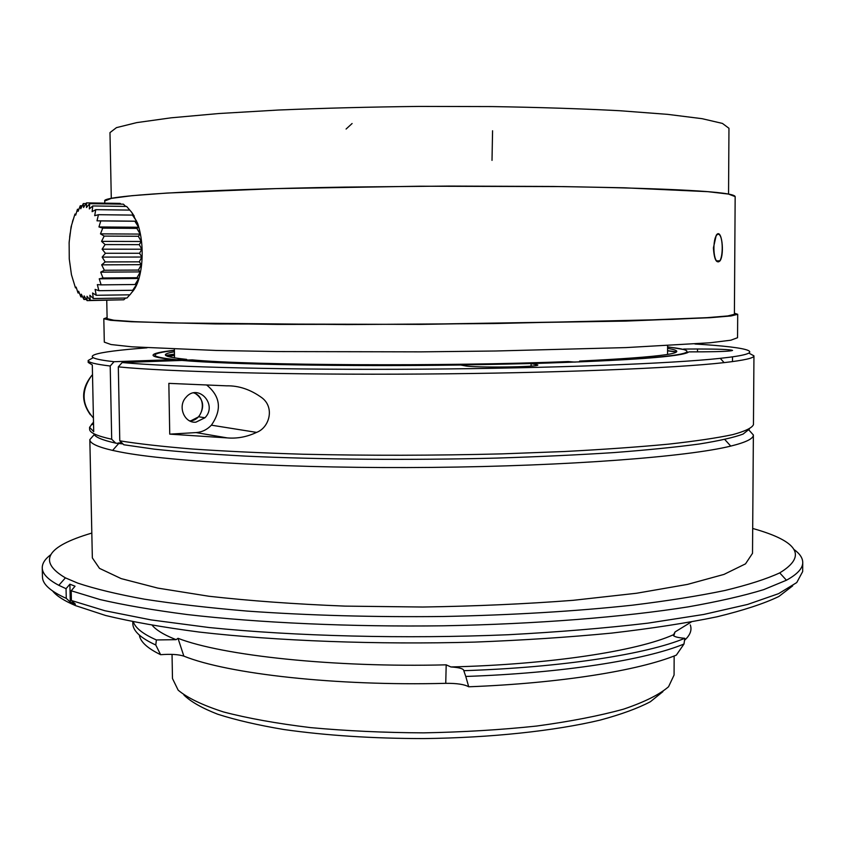 <?xml version="1.0" encoding="UTF-8"?>
<svg xmlns="http://www.w3.org/2000/svg" width="845" height="845" viewBox="0 0 845 845"><rect width="100%" height="100%" fill="white"/><g stroke="black" fill="none" stroke-linecap="round" stroke-linejoin="round"><path stroke-width="1.27" d="M132.792 621.74L132.823 623.536C132.855 630.814 140.502 637.975 155.776 644.999L156.388 639.95L176.119 639.665L178.01 638.313C222.826 655.678 333.648 667.666 446.192 664.835L450.903 666.958C459.342 667.476 463.641 668.712 463.799 670.687L465.775 676.454C562.495 673.127 645.812 659.892 683.996 644.006L684.799 638.292C678.049 637.732 674.204 636.75 673.264 635.334L675.039 631.954L691.294 621.973M133.33 621.846C135.369 628.015 143.048 634.046 156.388 639.95M152.248 625.342C156.04 629.895 163.148 634.341 173.595 638.651L176.119 639.665M463.799 670.687C561.999 667.487 646.678 654.199 684.799 638.292M450.903 666.958C550.422 664.487 637.32 650.977 673.296 634.796M139.351 635.091C140.312 641.746 147.4 648.273 160.613 654.685L155.776 644.999M465.775 676.454L468.721 686.784C464.496 684.387 456.839 683.235 445.748 683.33C336.056 686.182 227.928 673.93 183.851 656.132C178.591 654.431 170.848 653.945 160.613 654.685M468.721 686.784C560.045 683.309 638.725 670.539 676.338 655.128L683.996 644.006M690.28 624.92C692.15 629.979 690.228 635.123 684.513 640.341M172.042 654.389L172.475 678.524L178.158 690.154C187.347 697.885 202.451 705.152 223.481 711.944C247.786 718.292 276.833 723.51 310.611 727.619C346.471 730.914 384.158 732.668 423.672 732.858C463.176 732.108 500.842 729.837 536.649 726.045C570.364 721.461 599.327 715.831 623.547 709.156C644.481 702.068 659.48 694.59 668.564 686.731L674.078 675.018L674.152 655.984M662.892 691.654L650.375 701.73C637.89 708.311 621.138 714.437 600.098 720.109C554.816 730.914 490.776 737.812 423.715 738.583C372.56 738.519 325.948 735.499 283.867 729.52C257.957 725.158 235.903 720.056 217.714 714.226C202.018 708.11 190.738 701.699 183.893 694.991M792.663 585.87L778.847 596.486C764.218 603.552 743.589 610.322 716.982 616.808C686.985 622.997 651.844 628.437 611.526 633.116C568.748 637.246 523.15 640.235 474.721 642.094C376.722 644.777 276.642 640.964 199.156 632.049C162.42 627.222 131.239 621.698 105.604 615.487L75.575 605.633C64.241 600.837 56.604 595.978 52.665 591.035M752.694 528.463C798.388 541.254 807.397 556.063 779.734 572.878L786.431 580.23L763.722 589.63C743.695 595.757 718.556 601.492 688.316 606.847C623.927 617.082 536.575 624.064 443.625 625.796C350.453 627.001 258.507 622.807 187.094 614.537C153.177 610.111 124.162 605.115 100.048 599.559L71.202 590.771L75.036 586.219L71.202 590.771L71.392 600.499L75.437 604.186L70.293 602.031L66.269 598.376L66.047 588.69L69.892 584.191L70.293 602.031M50.626 554.816C45.017 559.031 42.229 563.372 42.25 567.84L42.461 576.881C42.461 584.085 50.394 591.246 66.269 598.376M71.392 600.499L104.843 610.724L151.044 619.903L209 627.518C295 636.243 404.744 639.042 507.961 634.743C558.566 632.049 605.2 628.184 647.872 623.156L703.748 614.452L747.603 604.439L778.604 593.655L796.761 582.554L802.665 571.579L802.75 562.527C802.708 558.059 799.856 553.76 794.194 549.63M786.431 580.23C797.353 574.251 802.792 568.347 802.75 562.527M42.25 567.84C42.282 573.66 47.806 579.48 58.812 585.31L66.047 588.69M75.036 586.219L69.892 584.191M779.734 572.878C766.584 578.962 748.311 584.824 724.915 590.486C698.625 595.936 667.751 600.837 632.292 605.2C575.329 611.315 512.271 615.086 443.129 616.501C373.67 617.241 308.351 615.435 247.184 611.083C208.715 607.819 174.45 603.848 144.368 599.179C117.075 594.193 94.841 588.828 77.687 583.092L65.414 577.864C37.518 561.439 46.317 546.504 91.82 533.068M189.629 420.863L189.798 420.852C203.962 420.789 207.3 396.706 193.685 392.893M748.923 430.052L753.37 434.985L752.515 553.317L745.512 563.858L723.975 574.41L687.45 584.413L636.549 593.253L573.142 600.32C525.622 603.974 475.503 606.203 422.796 607.027L345.109 606.118C294.873 604.112 249.465 600.816 208.863 596.243L157.846 588.109L121.184 578.614L99.499 568.368L92.348 557.922L89.834 439.611L94.228 434.626M190.22 421.137L198.702 416.786C205.145 406.867 203.687 398.861 194.329 392.788M753.37 434.985C753.486 438.639 745.945 442.347 730.745 446.097C687.904 456.733 568.463 466.06 432.365 467.401C296.278 468.764 170.014 461.803 120.085 451.959L112.617 450.406C97.376 446.878 89.781 443.276 89.834 439.611M195.903 422.173C184.294 423.429 177.387 406.297 185.974 397.361C197.962 382.848 218.021 404.607 204.986 417.747L195.903 422.173M107.104 317.572L103.819 318.734L104.305 342.14L111.054 344.538L131.831 346.809L215.961 350.453L276.843 351.562L421.011 351.858L495.455 351.002L626.029 347.591L710.096 342.774L730.84 340.208L737.548 337.715L737.706 314.308L734.411 313.199M103.819 318.734L110.558 320.297L131.345 321.744L215.538 323.941L420.821 324.385L626.071 321.079L710.233 317.699L730.988 315.967L737.706 314.308M107.125 318.681L113.8 320.223L134.387 321.66L169.254 322.896L278.047 324.417L420.821 324.269L623.863 321.005L707.18 317.657L727.746 315.945L734.4 314.298L727.746 315.945L707.18 317.657L672.345 319.378L494.536 323.54L347.105 324.575L169.254 322.896L134.387 321.66L113.8 320.223L107.125 318.681L106.745 300.324L107.125 318.681M173.383 360.73L173.373 359.643L114.033 361.713L110.209 366.012L111.698 439.231L115.67 443.129L122.958 443.942M169.739 434.14L168.842 383.366L226.534 385.827C238.85 385.563 250.69 389.577 262.045 397.868C274.952 407.702 269.312 427.728 256.584 432.386C246.993 436.897 237.234 438.745 227.337 437.911L169.739 434.14L196.072 432.587C201.976 432.144 207.078 429.682 211.387 425.172C222.045 409.825 220.524 396.474 206.814 385.13M667.582 346.82L683.668 349.524M694.928 343.999C751.68 347.411 771.348 352.872 720.246 358.333C672.113 363.582 552.725 368.251 421.475 369.17C290.226 370.089 170.584 367.11 122.155 362.537L181.918 360.424C228.044 364.47 346.038 366.656 460.641 365.008L464.993 365.811C474.045 367.902 540.071 367.11 537.79 364.945L531.082 363.582C630.983 360.466 683.552 356.569 688.802 351.879L703.146 351.826C721.25 351.678 731.062 351.214 732.562 350.411C730.048 349.481 718.366 349.006 697.505 348.996L683.668 349.048M531.082 363.582L531.093 366.096M118.258 442.97L121.754 442.759M115.67 443.129C101.875 440.034 94.566 436.876 93.763 433.654M749.367 429.08L743.093 434.076C734.02 437.457 719.401 440.773 699.248 444.016C675.905 447.153 647.523 450.005 614.104 452.571C578.149 454.906 539.025 456.744 496.733 458.085C410.543 460.314 318.776 459.532 245.135 456.089C209.993 454.166 179.71 451.853 154.255 449.149L123.782 444.755L119.779 440.826C138.506 443.847 162.779 446.582 192.597 449.033C225.372 451.262 262.235 452.994 303.197 454.23C368.071 455.687 434.224 455.571 501.666 453.881L564.492 451.515C603.668 449.455 638.334 447.005 668.49 444.153C695.551 441.143 716.951 437.974 732.689 434.636C745.11 431.267 752.039 427.929 753.455 424.634L753.951 355.851C754.131 358.058 744.181 360.319 724.112 362.621C675.588 368.177 554.595 373.11 421.444 374.039C288.303 374.979 167.078 371.747 118.311 366.878L119.779 440.826M111.698 439.231C96.921 435.978 89.559 432.651 89.623 429.271L89.581 427.327L93.51 422.088M114.033 361.713C72.818 357.118 93.573 351.805 147.019 347.823M122.155 362.537L118.311 366.878M110.209 366.012C95.411 364.227 88.06 362.399 88.155 360.498L93.161 357.71M748.913 353.136L753.951 355.851M173.373 359.643C159.768 358.217 152.987 356.727 153.051 355.164C153.336 353.463 160.455 351.826 174.387 350.263M167.764 356.463L174.482 355.481M88.155 360.498L88.197 362.452L92.306 364.945L93.71 431.658L89.581 427.327M165.81 355.555L174.461 354.266M165.609 355.386L174.461 354.108M176.584 360.614L176.573 359.716L186.555 359.357C163.191 356.917 159.145 354.393 174.419 351.795M174.397 350.464C161.712 351.964 155.248 353.516 155.005 355.122C154.941 356.727 162.124 358.259 176.573 359.716M186.555 359.357L187.22 360.054M575.139 362.135L568.199 361.554C446.551 366.582 250.12 365.431 192.301 359.885L182.277 360.234C241.638 366.075 448.103 367.311 575.139 361.998M667.571 350.664L676.433 351.816M667.571 350.823L676.243 351.995M667.582 348.362C693.65 352.692 664.339 356.939 579.649 361.079L586.631 361.523C653.428 358.438 686.9 355.058 687.038 351.414C686.774 349.809 680.288 348.341 667.582 347.02M579.089 361.977L579.649 361.079M109.977 132.612L116.452 127.637L136.7 122.62L171.06 117.825L218.897 113.526L278.396 110.03C322.959 108.171 369.93 106.966 419.3 106.417L492.065 106.576C539.121 107.347 581.698 108.73 619.776 110.727L667.666 114.36L702.089 118.68L722.412 123.412L728.96 128.282L722.412 123.412L702.089 118.68L667.666 114.36L619.776 110.727C581.698 108.73 539.121 107.347 492.065 106.576L419.3 106.417C369.93 106.966 322.959 108.171 278.396 110.03L218.897 113.526L171.06 117.825L136.7 122.62L116.452 127.637L109.977 132.612L111.297 198.395L109.977 132.612M104.727 201.004L111.35 198.385L131.968 195.691L166.94 193.061L276.273 188.604L419.859 186.217L563.457 186.597L624.096 187.791L707.846 191.667L728.496 194.075L735.161 196.61C734.104 191.709 673.476 188.329 553.264 186.47L448.727 186.069L344.728 187.104C195.786 189.544 100.988 195.956 104.727 201.004L104.769 203.159L104.727 201.004M713.391 247.944L716.233 235.28C721.641 226.861 724.83 253.701 720.046 260.841C716.444 263.915 714.226 259.616 713.391 247.944M101.675 264.844L105.171 261.939L102.16 257.102L105.414 253.278L102.118 249.19L105.086 244.564L101.558 241.364L104.178 236.093L100.492 233.864L102.741 228.118L98.95 226.946L100.798 220.915L97.006 220.82L98.442 214.693L94.703 215.676L95.738 209.655L92.116 211.683L92.77 205.948L89.348 208.937L89.644 203.677L86.465 207.532L86.454 202.885L83.57 207.479L83.296 203.592L80.761 208.768L80.264 205.757L78.089 211.356L77.455 209.296L75.67 215.148L74.951 214.081L71.096 226.777L69.132 242.314L69.258 258.908L71.445 274.688L75.458 287.87L76.156 287.11L78.025 292.983L78.627 291.229L80.867 296.891L81.31 294.187L83.908 299.468L84.13 295.877L87.056 300.63L87.014 296.257L90.225 300.313L89.866 295.275L93.309 298.517L92.591 292.972L96.224 295.275L95.115 289.381L98.854 290.68L97.355 284.617L101.147 284.86L99.235 278.818L102.995 277.973L100.692 272.153L104.357 270.252L101.675 264.844L141.347 264.675L138.422 270.051L140.302 271.9L137.006 277.688L138.781 278.48L135.073 284.501L136.816 284.205L132.707 290.257L134.482 288.916L129.972 294.81L96.214 295.285M104.188 236.093L138.327 236.262L141.284 241.49L139.235 244.638L141.844 249.222L102.118 249.19M139.235 244.649L105.086 244.575M141.284 241.49L101.558 241.364M92.77 205.948L126.623 206.433L131.588 212.179L134.249 216.13L132.454 215.095L136.615 221.2L134.873 221.242L138.622 227.252L136.848 228.372L140.196 234.086L138.316 236.251M140.196 234.086L100.492 233.864M136.848 228.372L102.741 228.129M138.622 227.252L98.95 226.946M134.873 221.242L100.808 220.915M136.615 221.2L97.006 220.82M132.454 215.095L98.442 214.693M129.676 210.099L95.738 209.655M89.644 203.666L123.412 204.173L125.694 206.423M86.454 202.885L120.117 203.391L121.025 204.141M85.968 203.624L83.296 203.592M82.187 205.779L80.264 205.747M78.86 209.296L77.455 209.285M75.976 214.081L74.951 214.07M76.377 287.86L75.511 287.86M79.282 292.962L78.015 292.983M82.599 296.87L80.867 296.891M86.296 299.436L83.908 299.468M120.846 299.848L87.056 300.63M125.63 298.042L123.782 299.795L90.225 300.324M129.813 294.82L126.961 298.021L93.309 298.528M132.707 290.279L98.854 290.691M135.073 284.512L101.147 284.871M138.781 278.48L99.235 278.818M137.006 277.699L102.995 277.984M140.302 271.9L100.692 272.153M138.422 270.062L104.357 270.263M141.844 249.222L139.552 253.257L141.865 257.038L139.277 261.834L141.347 264.675M139.277 261.834L105.171 261.939M141.865 257.038L102.16 257.102M139.562 253.268L105.424 253.278M131.577 212.179L137.577 223.238C141.664 235.48 143.016 249.243 141.622 264.527C140.08 277.783 136.848 287.036 131.926 292.307M718.387 234.245C712.525 234.276 712.388 261.57 718.229 261.865C723.447 261.57 723.605 234.847 718.387 234.245M178.01 638.313L183.851 656.132M446.192 664.835L445.748 683.33M675.039 631.954L673.761 635.915M196.072 432.587L227.337 437.911M92.506 374.673L91.609 375.655C81.014 390.58 81.616 404.702 93.425 418.011M697.495 351.847L697.505 348.996M536.015 365.558L536.005 364.364M93.563 424.623L91.503 424.253M492.572 130.774L492.012 160.37M352.101 123.518L346.091 129.042M65.414 577.864L58.812 585.31M204.986 417.747L198.702 416.786M667.561 354.456L667.592 345.689M174.524 357.9L174.366 349.133M119.018 443.139L112.617 450.406M724.778 439.495L730.745 446.097M256.584 432.386L211.387 425.172M92.527 375.761L91.609 375.655C81.437 388.531 81.004 401.555 90.33 414.705M732.52 356.843L732.488 361.607M720.246 358.333L724.112 362.621M155.026 356.611L155.005 355.122M687.038 352.893L687.038 351.414M728.548 194.086L728.96 128.282L728.548 194.086M716.666 260.873L719.771 260.851M734.4 314.298L735.161 196.61L734.4 314.298M72.976 219.901L72.385 222.14M71.455 226.154L70.642 230.284M70.198 232.988L69.639 237.213M69.269 241.057L69.1 243.603M137.577 223.238L135.57 221.126"/></g></svg>
